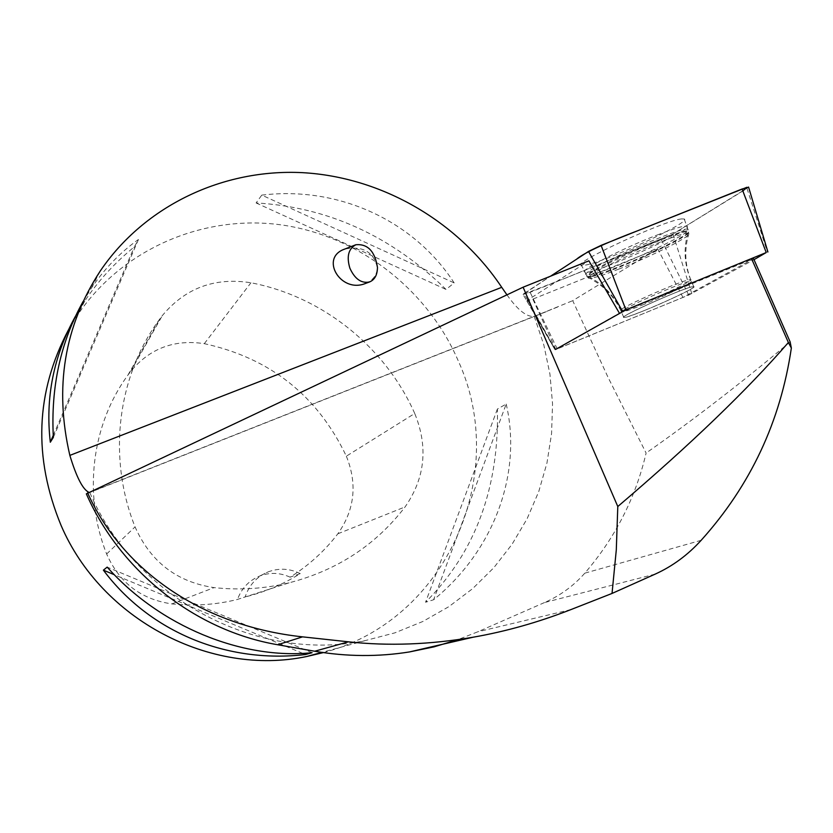 <?xml version="1.0" encoding="UTF-8"?>
<svg xmlns="http://www.w3.org/2000/svg" width="833" height="833" viewBox="0 0 833 833"><rect width="100%" height="100%" fill="white"/><g stroke="black" fill="none" stroke-linecap="round" stroke-linejoin="round"><path stroke-width="0.62" stroke-dasharray="4.17 3.12" d="M691.931 286.864L693.743 286.646C699.595 287.26 626.645 319.393 623.834 317.477C617.753 317.383 680.342 289.207 691.931 286.864M748.617 187.206L672.97 234.031L661.287 239.592L530.132 292.31L523.072 294.486L523.967 293.539L555.403 349.589L688.704 295.09L754.011 259.646M523.967 293.539L550.582 276.181L523.103 294.497L566.336 277.764L672.981 234.021L742.869 191.017M681.509 218.933L684.226 218.996C692.525 221.599 604.498 262.395 585.037 265.144L581.434 265.238C571.178 263.561 663.963 220.474 681.509 218.933M527.476 300.244L526.852 300.952L532.828 299.13L555.819 349.506L682.945 297.423L753.594 258.699L619.388 313.166L554.986 349.725L527.476 300.244L588.889 260.812M655.196 574.114L544.459 602.571C560.182 595.657 573.635 585.859 584.808 573.166C615.233 537.806 635.662 497.77 646.106 453.048L608.069 377.391L572.719 300.671L657.716 248.817L532.828 299.13M544.459 602.571L477.861 631.768L458.015 639.609M790.132 341.863C742.318 382.17 694.305 419.228 646.106 453.048M506.933 294.83C517.647 310.001 526.737 317.196 534.224 316.405L572.719 300.671M86.871 493.636L89.745 492.459L88.798 492.293M534.224 316.405L543.803 344.862L549.947 374.173L552.55 403.922L551.561 433.691L546.948 463.054L538.764 491.553L527.091 518.782L512.045 544.293L493.834 567.7L472.686 588.608L448.893 606.643L422.8 621.501L394.78 632.882L365.291 640.577C258.324 663.172 135.363 598.885 89.745 492.459M323.329 652.614C447.05 620.7 510.223 473.8 458.192 360.731C427.183 288.791 357.846 235.27 280.284 224.754C202.804 214.477 121.951 249.077 77.396 315.27L68.577 329.66M506.204 404.047C522.208 472.78 494.677 550.009 433.618 599.76L425.559 602.249C475.216 552.394 499.165 487.992 497.395 409.045L506.204 404.047L433.618 599.76M261.77 195.12C338.896 185.801 413.97 220.818 454.162 282.908L446.071 289.457C391.083 235.895 327.754 207.063 256.095 202.95L261.77 195.12L454.162 282.908M83.04 301.608L91.515 287.926C104.802 268.382 120.452 252.232 138.455 239.488L134.342 246.87C114.767 262.801 98.232 280.856 84.747 301.036L75.449 316.269M414.73 413.47C385.304 346.986 322.486 296.454 250.931 282.772C214.945 277.056 185.436 287.958 162.414 315.478L159.238 319.747C117.422 376.568 107.249 457.536 135.071 526.904C150.502 561.806 176.835 582.048 214.071 587.619C239.727 590.358 264.8 588.744 289.29 582.767C337.209 570.303 375.818 545.021 405.088 506.912C425.142 478.048 428.349 446.904 414.73 413.47L346.341 456.182C317.394 395.581 270.048 358.075 204.304 343.665C174.378 339.156 149.846 348.381 130.708 371.362L127.949 375.069C91.661 424.518 82.811 494.375 106.645 553.997C119.306 582.746 141.027 599.375 171.817 603.904C193.985 606.226 215.685 604.789 236.926 599.593L289.29 582.767M346.341 456.182C357.555 483.931 354.723 509.806 337.844 533.797C324.631 551.03 308.71 565.492 290.103 577.175L300.234 573.614C283.293 584.256 264.956 592.024 245.225 596.928M290.103 577.175C280.117 572.604 270.007 572.209 259.781 575.999C249.015 580.466 241.58 588.285 237.488 599.448M300.234 573.614C289.769 568.439 279.097 567.846 268.236 571.844C256.835 576.603 249.14 584.974 245.152 596.949M497.395 409.045L425.559 602.249M256.095 202.95L446.071 289.457M53.354 437.387L138.455 239.488M53.239 435.42L134.342 246.87M312.083 652.708L107.186 567.117M302.754 653.364L114.319 574.728M365.614 283.418C373.236 280.159 377.141 274.828 377.328 267.424C373.538 251.743 362.688 245.631 344.789 249.067M682.945 297.423L657.716 248.817M554.986 349.725L555.819 349.506M644.305 310.553C667.285 301.379 697.252 286.916 693.733 286.614C690.974 284.667 617.336 317.165 623.813 317.446C625.614 317.592 632.445 315.291 644.305 310.553M657.102 235.052C674.345 228.398 684.289 225.462 686.923 226.243C695.722 229.19 590.045 276.504 584.849 272.047C578.779 270.902 622.199 248.515 657.102 235.052M691.807 293.674L672.97 234.031M747.014 188.466L767.474 252.284M557.235 348.954L530.132 292.31M661.287 239.592L688.704 295.09M589.983 274.755C609.058 271.777 696.024 231.668 687.933 229.419C683.435 224.733 575.811 273.089 586.474 274.911L589.983 274.755M591.732 276.514L588.639 276.775C574.687 276.327 686.673 226.045 688.204 232.178C693.223 235.468 609.964 273.62 591.732 276.514M623.053 310.23C635.641 307.512 696.19 280.159 690.682 279.628L688.849 279.826C677.208 282.033 614.671 310.282 620.804 310.511L623.053 310.23M701.147 540.315L584.808 573.166M570.907 609.6L477.861 631.768M557.537 307.065L87.194 493.344M204.304 343.665L250.931 282.772M130.708 371.362L162.414 315.478M106.645 553.997L135.071 526.904M171.817 603.904L214.071 587.619M337.844 533.797L405.088 506.912M658.997 239.779C624.323 253.19 581.132 275.348 587.119 276.4C590.045 277.045 600.145 274.005 617.44 267.268C650.74 254.325 693.889 232.449 688.589 230.939C685.986 230.21 676.125 233.157 658.997 239.779M641.972 305.201C664.963 296.059 694.899 281.523 691.348 281.148C688.527 279.076 614.931 311.615 621.46 312.021C623.271 312.198 630.112 309.928 641.972 305.201M618.7 269.153C602.592 275.442 592.784 278.482 589.285 278.264C575.405 277.847 687.308 227.638 688.86 233.688C692.025 235.916 650.563 256.762 618.7 269.153M555.403 349.589L523.072 294.486M693.743 286.646L690.682 279.628C685.049 266.227 683.695 252.368 686.631 238.061L688.204 232.178L687.933 229.419L684.226 218.996M623.834 317.477L620.804 310.511C614.889 297.35 605.893 287.041 593.804 279.586L586.474 274.911L581.434 265.238M546.219 311.719L86.736 493.719M100.252 271.017L91.515 287.926M84.747 301.036L77.396 315.27M365.291 640.577L321.84 652.395M127.949 375.069L159.238 319.747M236.926 599.593L244.204 597.251M259.781 575.999L268.236 571.844M693.733 286.614L691.348 281.148C685.705 267.747 684.362 253.888 687.298 239.571L688.86 233.688L686.923 226.243M623.813 317.446L621.46 312.021C615.545 298.86 606.549 288.541 594.45 281.075L587.119 276.4L584.849 272.047M526.852 300.952L554.997 349.735"/><path stroke-width="1.25" d="M754.011 259.646L766.225 252.545L625.916 309.855L555.653 349.391M742.869 191.017L746.899 187.279L637.235 230.918C611.963 240.477 584.547 252.17 576.509 259.261L550.582 276.181L588.514 251.431L601.093 245.371L742.099 188.987L748.617 187.206M87.621 492.844C122.441 570.501 202.242 626.145 302.577 636.86L348.496 641.827C388.449 646.158 429.984 644.627 473.102 637.214C505.829 631.497 538.43 622.293 570.907 609.6L612.036 593.44L616.295 549.915L617.794 506.526L523.114 287.198L86.34 493.854C120.65 572 195.922 630.8 277.67 644.742L314.687 651.239C346.809 656.706 378.463 656.935 409.638 651.906L434.128 646.835L458.015 639.609M751.741 259.094L788.382 342.509C747.149 390.104 690.286 444.78 617.794 506.526M523.114 287.198L588.889 260.812L619.388 313.166M612.036 593.44L655.196 574.114C672.439 566.305 687.756 555.038 701.147 540.315C750.481 485.504 780.552 421.415 791.35 348.059L788.382 342.509M791.35 348.059L790.132 341.863L753.594 258.699M86.34 493.854L86.871 493.636M88.798 492.293C82.748 489.377 76.438 477.08 69.847 455.391C54.135 387.616 64.266 326.151 100.252 271.017C144.755 205.407 223.286 168.651 302.379 172.65C381.556 177.023 457.556 221.037 501.726 287.323L506.933 294.83M68.577 329.66C35.548 392.104 33.039 457.348 61.059 525.373C101.449 619.867 210.759 676.781 306.721 656.508L323.329 652.614M75.449 316.269C53.572 355.93 45.19 397.924 50.313 442.219L53.354 437.387C50.678 387.241 60.58 341.978 83.04 301.608M312.083 652.708C242.07 659.955 159.697 626.218 107.186 567.117L103.386 570.157C149.919 632.309 227.232 663.807 305.544 654.519L312.083 652.708M50.313 442.219L53.239 435.42M305.544 654.519L302.754 653.364M114.319 574.728L103.386 570.157M355.545 244.86L344.789 249.067C319.393 257.595 340.374 293.414 365.093 283.605L365.614 283.418M349.87 268.174C346.424 256.574 348.423 248.765 355.858 244.746C367.686 243.694 374.881 251.243 377.464 267.372C377.37 274.932 374.725 279.794 369.529 281.971C361.366 283.616 354.806 279.024 349.87 268.174M622.584 311.396L588.514 251.431M766.225 252.545L742.099 188.987M601.093 245.371L625.916 309.855M501.726 287.323L69.847 455.391M348.496 641.827L314.687 651.239M302.577 636.86L277.67 644.742M767.911 251.972L748.565 187.04M321.84 652.395L306.721 656.508M473.102 637.214L409.732 651.875M365.093 283.605L369.529 281.971"/></g></svg>
